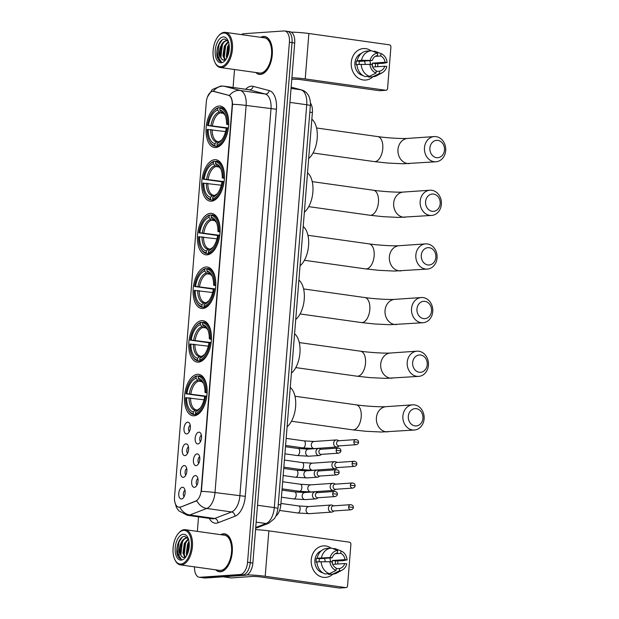 <?xml version="1.0" encoding="UTF-8"?>
<svg xmlns="http://www.w3.org/2000/svg" width="619" height="619" viewBox="0 0 619 619"><rect width="100%" height="100%" fill="white"/><g stroke="black" fill="none" stroke-linecap="round" stroke-linejoin="round"><path stroke-width="0.93" d="M211.396 201.198A20.914 11.08 -82 0 0 224.186 180.833A20.914 11.08 -82 0 0 215.977 159.733A20.914 11.08 -82 0 0 214.731 159.694A20.914 11.08 -82 0 0 201.941 180.059A20.914 11.08 -82 0 0 210.151 201.16A20.914 11.08 -82 0 0 211.396 201.198M198.444 362.154A20.914 11.08 -82 0 0 211.234 341.781A20.914 11.08 -82 0 0 203.024 320.688A20.914 11.08 -82 0 0 201.786 320.642A20.914 11.08 -82 0 0 188.988 341.015A20.914 11.08 -82 0 0 197.198 362.107A20.914 11.08 -82 0 0 198.444 362.154M202.761 308.502A20.914 11.08 -82 0 0 215.551 288.129A20.914 11.08 -82 0 0 207.342 267.037A20.914 11.08 -82 0 0 206.096 266.99A20.914 11.08 -82 0 0 193.306 287.363A20.914 11.08 -82 0 0 201.515 308.455A20.914 11.08 -82 0 0 202.761 308.502M207.079 254.85A20.914 11.08 -82 0 0 219.869 234.477A20.914 11.08 -82 0 0 211.659 213.385A20.914 11.08 -82 0 0 210.414 213.338A20.914 11.08 -82 0 0 197.623 233.711A20.914 11.08 -82 0 0 205.833 254.811A20.914 11.08 -82 0 0 207.079 254.85M215.706 147.554A20.914 11.08 -82 0 0 228.504 127.181A20.914 11.08 -82 0 0 220.294 106.081A20.914 11.08 -82 0 0 219.049 106.042A20.914 11.08 -82 0 0 206.259 126.415A20.914 11.08 -82 0 0 214.468 147.508A20.914 11.08 -82 0 0 215.706 147.554M194.126 415.806A20.914 11.08 -82 0 0 206.916 395.433A20.914 11.08 -82 0 0 198.707 374.333A20.914 11.08 -82 0 0 197.469 374.294A20.914 11.08 -82 0 0 184.679 394.667A20.914 11.08 -82 0 0 192.888 415.759A20.914 11.08 -82 0 0 194.126 415.806M197.066 453.882A5.919 3.134 98 0 1 198.521 454.485A5.919 3.134 98 0 1 199.705 460.188A5.919 3.134 98 0 1 196.997 465.356A5.919 3.134 98 0 1 196.122 465.627A5.919 3.134 98 0 1 193.414 459.971A5.919 3.134 98 0 1 197.066 453.882M198.815 432.186A5.919 3.134 98 0 1 200.27 432.789A5.919 3.134 98 0 1 201.446 438.5A5.919 3.134 98 0 1 198.745 443.661A5.919 3.134 98 0 1 197.871 443.931A5.919 3.134 98 0 1 195.163 438.275A5.919 3.134 98 0 1 198.815 432.186M195.325 475.578A5.919 3.134 98 0 1 196.78 476.181A5.919 3.134 98 0 1 197.956 481.884A5.919 3.134 98 0 1 195.248 487.045A5.919 3.134 98 0 1 194.381 487.323A5.919 3.134 98 0 1 191.673 481.667A5.919 3.134 98 0 1 195.325 475.578M184.16 465.558A5.919 3.134 98 0 1 185.615 466.161A5.919 3.134 98 0 1 186.791 471.871A5.919 3.134 98 0 1 184.091 477.032A5.919 3.134 98 0 1 183.216 477.311A5.919 3.134 98 0 1 180.508 471.655A5.919 3.134 98 0 1 184.16 465.558M185.901 443.862A5.919 3.134 98 0 1 187.364 444.465A5.919 3.134 98 0 1 188.54 450.175A5.919 3.134 98 0 1 185.832 455.336A5.919 3.134 98 0 1 184.957 455.615A5.919 3.134 98 0 1 182.249 449.959A5.919 3.134 98 0 1 185.901 443.862M187.65 422.166A5.919 3.134 98 0 1 189.105 422.769A5.919 3.134 98 0 1 190.281 428.48A5.919 3.134 98 0 1 187.58 433.64A5.919 3.134 98 0 1 186.706 433.919A5.919 3.134 98 0 1 183.998 428.263A5.919 3.134 98 0 1 187.65 422.166M182.412 487.254A5.919 3.134 98 0 1 183.866 487.857A5.919 3.134 98 0 1 185.05 493.567A5.919 3.134 98 0 1 182.342 498.728A5.919 3.134 98 0 1 181.468 498.999A5.919 3.134 98 0 1 178.759 493.351A5.919 3.134 98 0 1 182.412 487.254M180.408 506.938A10.655 5.648 98 0 1 179.402 507.17A10.655 5.648 98 0 1 178.767 507.147A10.655 5.648 98 0 1 174.527 496.987L206.289 102.251A10.655 5.648 98 0 1 213.493 91.303A10.655 5.648 98 0 1 213.841 91.372L228.287 95.179A10.655 5.648 98 0 1 232.179 105.269L201.198 490.341A10.655 5.648 98 0 1 195.627 501.081L180.887 507.007L178.829 507.147M310.405 103.056A11.838 6.275 98 0 1 312.378 112.534L280.817 504.833A11.838 6.275 98 0 1 276.028 515.944M184.988 490.256A3.552 1.88 -82 0 0 183.394 493.335A3.552 1.88 -82 0 0 184.075 496.732M190.219 425.168A3.552 1.88 -82 0 0 188.625 428.247A3.552 1.88 -82 0 0 189.313 431.644M188.478 446.864A3.552 1.88 -82 0 0 186.884 449.943A3.552 1.88 -82 0 0 187.565 453.34M186.729 468.56A3.552 1.88 -82 0 0 185.135 471.639A3.552 1.88 -82 0 0 185.816 475.036M197.894 478.572A3.552 1.88 -82 0 0 196.3 481.652A3.552 1.88 -82 0 0 196.981 485.056M201.384 435.18A3.552 1.88 -82 0 0 199.79 438.26A3.552 1.88 -82 0 0 200.479 441.664M199.643 456.876A3.552 1.88 -82 0 0 198.049 459.956A3.552 1.88 -82 0 0 198.73 463.36M215.768 569.844A19.143 10.144 -82 0 0 219.319 571.739A19.143 10.144 -82 0 0 220.457 571.778A19.143 10.144 -82 0 0 232.164 553.138A19.143 10.144 -82 0 0 224.651 533.833A19.143 10.144 -82 0 0 223.513 533.795A19.143 10.144 -82 0 0 220.712 534.677M255.779 72.5A19.143 10.144 -82 0 0 259.338 74.396A19.143 10.144 -82 0 0 260.467 74.435A19.143 10.144 -82 0 0 272.174 55.795A19.143 10.144 -82 0 0 264.661 36.49A19.143 10.144 -82 0 0 263.524 36.451A19.143 10.144 -82 0 0 260.723 37.333M194.528 566.857A11.838 6.275 -82 0 0 199.287 577.256L201.941 577.628A11.838 6.275 -82 0 0 202.645 577.651L242.911 574.873A11.838 6.275 -82 0 0 250.215 562.686L292.052 42.634A11.838 6.275 -82 0 0 287.348 31.345A11.838 6.275 -82 0 0 286.643 31.321M213.269 91.333L229.417 95.519C231.305 96.866 232.349 99.791 232.535 104.302L201.392 491.401A13.811 1.308 -175.4 0 1 214.994 492.554A15.784 8.364 98 0 1 206.746 508.462A13.811 11.235 -111 0 1 196.811 500.763L180.887 507.007M199.287 577.256A11.838 6.275 -82 0 0 199.991 577.279L240.257 574.502A11.838 6.275 -82 0 0 247.561 562.315L289.406 42.262A11.838 6.275 -82 0 0 284.694 30.973A11.838 6.275 -82 0 0 283.989 30.95L243.724 33.728A11.838 6.275 -82 0 0 241.449 34.625M234.524 69.514L233.077 87.465M198.529 516.865L197.36 531.396M245.557 575.244A11.838 6.275 -82 0 0 252.862 563.058L294.706 43.005A11.838 6.275 -82 0 0 289.994 31.716L287.348 31.345A11.838 6.275 -82 0 1 292.052 42.634L250.215 562.686A11.838 6.275 -82 0 1 242.911 574.873L202.645 577.651A11.838 6.275 -82 0 1 201.941 577.628L204.595 577.999A11.838 6.275 -82 0 0 205.291 578.03L245.557 575.244L240.257 574.502M337.757 563.507A15.784 13.301 -93.9 0 1 337.711 564.025A15.784 13.301 -93.9 0 0 337.757 563.507A15.784 13.301 -93.9 0 0 337.781 560.822A15.784 13.301 -93.9 0 1 337.757 563.507M332.898 574.123A15.784 13.301 -93.9 0 1 318.212 575.368A15.784 13.301 -93.9 0 1 311.241 559.785A15.784 13.301 -93.9 0 1 331.103 548.132A15.784 13.301 -93.9 0 0 323.412 545.896L323.412 545.896A15.784 13.301 -93.9 0 0 311.241 559.785A15.784 13.301 -93.9 0 0 325.586 577.395L325.586 577.395A15.784 13.301 -93.9 0 0 332.898 574.123M246.873 574.912A15.784 1.493 4.6 0 1 265.203 576.281L345.742 587.601A1.973 1.664 86.1 0 0 347.553 585.876L350.896 544.364A1.973 1.664 86.1 0 0 349.395 542.174L268.863 530.854L265.203 576.281M255.554 529.632A15.784 1.493 4.6 0 1 268.863 530.854M346.036 587.609L339.676 588.05A1.973 1.664 -93.9 0 1 339.382 588.042L258.85 576.722L253.419 576.397L231.258 577.929A1.973 1.045 98 0 1 231.142 577.922A1.973 1.045 98 0 1 231.073 577.914L223.134 576.792M332.682 564.373L344.752 563.538A7.892 6.654 -93.9 0 1 339.537 568.497L336.163 568.729M329.447 573.658L336.024 570.439L336.218 568.033A7.892 6.654 -93.9 0 1 331.916 561.735L316.92 561.851A13.022 10.972 -93.9 0 0 325.207 573.952L329.447 573.658A13.022 10.972 -93.9 0 1 321.16 561.557M316.943 562.129L316.147 562.184A11.444 9.649 -93.9 0 1 316.162 560.203A11.444 9.649 -93.9 0 1 316.464 558.268L330.19 557.533L332.225 557.82L319.512 558.694A7.892 6.654 86.1 0 0 319.141 560.628A7.892 6.654 86.1 0 0 319.118 561.696M332.287 563.375A7.892 6.654 86.1 0 0 332.403 562.485A7.892 6.654 86.1 0 0 332.349 560.505L345.062 559.622A7.892 6.654 -93.9 0 0 340.752 553.332L340.953 550.918L334.817 548.581L333.045 548.697M340.953 550.918A10.26 8.651 -93.9 0 1 340.984 550.933A10.26 8.651 -93.9 0 1 347.104 559.909L343.096 560.682L335.397 560.93A11.444 9.649 -93.9 0 1 335.382 562.911A11.444 9.649 -93.9 0 1 335.219 564.195M322.932 572.885A11.444 9.649 -93.9 0 1 314.893 560.296A11.444 9.649 -93.9 0 1 321.408 550.732M317.238 557.936A13.022 10.972 -93.9 0 1 326.994 548.419L331.235 548.125A13.022 10.972 -93.9 0 1 331.498 548.109L337.634 550.453L337.44 552.86A7.892 6.654 -93.9 0 0 332.225 557.82M321.478 557.642A13.022 10.972 -93.9 0 1 331.235 548.125M334.817 548.581A13.022 10.972 -93.9 0 1 335.297 548.751L340.984 550.933M336.024 570.439A10.26 8.651 -93.9 0 1 329.873 561.448M330.19 557.533A10.26 8.651 -93.9 0 1 337.634 550.453M347.104 559.909L345.062 559.622M344.752 563.538L346.787 563.824A10.26 8.651 -93.9 0 1 342.299 569.991L336.968 572.939A13.022 10.972 -93.9 0 1 333.03 574.107L328.79 574.401A13.022 10.972 -93.9 0 1 328.519 574.417L332.759 574.123L339.344 570.904L339.537 568.497M328.581 573.72L328.519 574.417M342.299 569.991A10.26 8.651 -93.9 0 1 339.344 570.904M329.672 557.998A7.892 6.654 -93.9 0 1 330.515 561.541M335.235 553.711L340.752 553.332M324.464 558.353A9.865 8.318 -93.9 0 1 325.161 561.51M335.397 560.93L332.349 560.505M319.512 558.694L316.464 558.268M183.572 530.359A16.968 8.991 -82 0 0 178.496 533.292A16.968 8.991 -82 0 0 174.806 559.537A16.968 8.991 -82 0 0 180.856 564.033A16.968 8.991 -82 0 0 191.325 546.569A16.968 8.991 -82 0 0 183.572 530.359M174.806 559.537L175.123 560.203A17.758 9.409 -82 0 0 180.408 564.876A17.758 9.409 -82 0 0 181.46 564.915A17.758 9.409 -82 0 0 192.316 547.614A17.758 9.409 -82 0 0 185.352 529.702A17.758 9.409 -82 0 0 184.292 529.671A17.758 9.409 -82 0 0 178.984 532.742L178.496 533.292M180.408 564.876L219.513 570.37A17.758 9.409 -82 0 0 220.565 570.409A17.758 9.409 -82 0 0 231.429 553.115A17.758 9.409 -82 0 0 224.457 535.203L185.352 529.702M216.054 569.89A18.941 10.036 -82 0 0 219.35 571.546A18.941 10.036 -82 0 0 220.472 571.585A18.941 10.036 -82 0 0 232.055 553.138A18.941 10.036 -82 0 0 224.62 534.027A18.941 10.036 -82 0 0 223.498 533.988A18.941 10.036 -82 0 0 220.998 534.715M188.315 538.708L184.717 536.394C179.471 535.984 175.022 548.388 177.467 555.173C178.38 557.549 179.68 558.887 181.352 559.197C178.899 557.642 178.311 553.889 179.587 547.939C180.655 542.012 182.961 538.662 186.497 537.896L187.89 538.12M179.587 547.939A9.865 5.231 -82 0 0 183.51 557.34A9.865 5.231 -82 0 0 184.091 557.363C177.761 558.508 179.99 537.81 187.325 538.012L187.549 538.012M186.729 555.46L186.249 553.672L187.588 543.962L189.027 541.486M187.224 554.477L188.424 544.078L189.174 542.615M184.926 557.224L182.938 553.208L184.276 543.497L188.323 538.754M185.398 557.023L183.766 553.324L185.104 543.614L188.493 539.242M181.174 560.118A13.022 6.902 -82 0 0 185.035 557.905A13.022 6.902 -82 0 0 187.882 537.687A13.022 6.902 -82 0 0 183.255 534.274A13.022 6.902 -82 0 0 175.223 547.676A13.022 6.902 -82 0 0 181.174 560.118M184.091 557.363L186.01 556.643M181.352 559.197L177.506 553.726L179.023 541.896L182.118 537.307M180.895 554.539L182.334 542.36L183.023 540.952M184.207 555.003L185.646 542.824L186.334 541.416M187.317 554.284L189.19 542.786M422.916 418.312A8.681 7.32 86.1 0 0 416.316 408.672A8.681 7.32 86.1 0 0 408.331 416.262A8.681 7.32 86.1 0 0 414.931 425.903A8.681 7.32 86.1 0 0 422.916 418.312M402.899 415.945A12.628 10.639 -93.9 0 1 412.633 404.834A12.628 10.639 -93.9 0 1 424.108 418.924A12.628 10.639 -93.9 0 1 414.374 430.027A12.628 10.639 -93.9 0 1 402.899 415.945M207.11 393.026L205.005 392.461A16.968 8.991 -82 0 0 203.202 382.712A16.968 8.991 -82 0 0 198.204 378.248L198.351 376.437L199.07 375.741A19.576 10.376 -82 0 1 199.186 375.756A19.576 10.376 -82 0 1 207.071 392.461L207.133 392.469M204.688 396.415L185.924 393.785A18.787 9.958 -82 0 1 191.681 379.656L192.169 379.107A19.576 10.376 -82 0 1 196.958 375.888L198.668 376.128M206.8 396.384L205.67 396.315A18.787 9.958 -82 0 1 195.364 413.515L195.968 414.39A19.576 10.376 -82 0 0 206.761 396.377M195.968 414.39L197.569 414.614M196.958 375.888L196.231 376.584A18.787 9.958 -82 0 0 191.681 379.656M207.071 392.461L205.988 392.4A18.787 9.958 -82 0 0 198.351 376.437M196.231 376.584L196.084 378.395A16.968 8.991 -82 0 0 186.899 393.715L185.924 393.785M205.988 392.4L205.005 392.461M195.364 413.515L195.511 411.697A16.968 8.991 -82 0 0 199.519 408.95A16.968 8.991 -82 0 0 204.688 396.377L205.67 396.315M186.899 393.715L206.816 396.245M201.98 381.621L198.567 381.142L196.084 378.395M198.204 378.248L199.558 380.252L201.585 381.35L203.566 383.532M198.374 409.708L195.511 411.697M287.092 426.801A21.704 11.506 -82 0 0 295.611 406.637A21.704 11.506 -82 0 0 290.257 387.424M193.732 414.521L196.943 414.978L193.848 414.537L193.244 413.654A18.787 9.958 -82 0 1 187.596 408.702L187.913 409.368A19.576 10.376 -82 0 0 193.732 414.521A19.576 10.376 -82 0 0 193.848 414.537M204.007 399.812L185.607 397.7A18.787 9.958 -82 0 0 187.596 408.702M186.59 397.63A16.968 8.991 -82 0 0 193.391 411.844L193.244 413.654M193.391 411.844L195.039 410.265L197.299 410.002M427.226 364.661A8.681 7.32 86.1 0 0 420.634 355.02A8.681 7.32 86.1 0 0 412.649 362.61A8.681 7.32 86.1 0 0 419.249 372.251A8.681 7.32 86.1 0 0 427.226 364.661M407.217 362.293A12.628 10.639 -93.9 0 1 416.951 351.182A12.628 10.639 -93.9 0 1 428.425 365.272A12.628 10.639 -93.9 0 1 418.692 376.383A12.628 10.639 -93.9 0 1 407.217 362.293M211.427 339.374L209.323 338.817A16.968 8.991 -82 0 0 207.52 329.06A16.968 8.991 -82 0 0 202.521 324.596L202.661 322.785L203.388 322.089A19.576 10.376 -82 0 1 203.504 322.104A19.576 10.376 -82 0 1 211.388 338.81L211.45 338.817M208.998 342.764L190.242 340.133A18.787 9.958 -82 0 1 195.991 326.012L196.486 325.455A19.576 10.376 -82 0 1 201.268 322.236L202.986 322.476M211.118 342.733L209.988 342.663A18.787 9.958 -82 0 1 199.682 359.863L200.277 360.745A19.576 10.376 -82 0 0 211.079 342.725M200.277 360.745L201.887 360.97M201.268 322.236L200.548 322.932A18.787 9.958 -82 0 0 195.991 326.012M211.388 338.81L210.305 338.748A18.787 9.958 -82 0 0 202.661 322.785M200.548 322.932L200.401 324.743A16.968 8.991 -82 0 0 191.217 340.063L190.242 340.133M210.305 338.748L209.323 338.817M199.682 359.863L199.829 358.045A16.968 8.991 -82 0 0 203.837 355.298A16.968 8.991 -82 0 0 209.005 342.733L209.988 342.663M191.217 340.063L211.133 342.593M206.297 327.969L202.885 327.49L200.401 324.743M202.521 324.596L203.875 326.6L205.903 327.699L207.883 329.881M202.692 356.057L199.829 358.045M291.41 373.156A21.704 11.506 -82 0 0 299.929 352.985A21.704 11.506 -82 0 0 294.574 333.773M198.049 360.877L201.252 361.326L198.157 360.885L197.562 360.01A18.787 9.958 -82 0 1 191.913 355.051L192.23 355.724A19.576 10.376 -82 0 0 198.049 360.877A19.576 10.376 -82 0 0 198.157 360.885M208.317 346.16L189.925 344.048A18.787 9.958 -82 0 0 191.913 355.051M190.907 343.978A16.968 8.991 -82 0 0 197.709 358.192L197.562 360.01M197.709 358.192L199.357 356.614L201.616 356.351M431.544 311.009A8.681 7.32 86.1 0 0 424.951 301.368A8.681 7.32 86.1 0 0 416.966 308.958A8.681 7.32 86.1 0 0 423.558 318.599A8.681 7.32 86.1 0 0 431.544 311.009M411.534 308.641A12.628 10.639 -93.9 0 1 421.268 297.53A12.628 10.639 -93.9 0 1 432.743 311.62A12.628 10.639 -93.9 0 1 423.009 322.731A12.628 10.639 -93.9 0 1 411.534 308.641M215.745 285.73L213.64 285.166A16.968 8.991 -82 0 0 211.837 275.409A16.968 8.991 -82 0 0 206.831 270.952L206.978 269.133L207.705 268.445A19.576 10.376 -82 0 1 207.814 268.453A19.576 10.376 -82 0 1 215.706 285.158L215.768 285.166M213.315 289.112L194.552 286.481A18.787 9.958 -82 0 1 200.308 272.36L200.804 271.803A19.576 10.376 -82 0 1 205.585 268.592L207.303 268.832M215.435 289.081L214.306 289.011A18.787 9.958 -82 0 1 203.999 306.212L204.595 307.094A19.576 10.376 -82 0 0 215.389 289.073M204.595 307.094L206.197 307.318M205.585 268.592L204.858 269.28A18.787 9.958 -82 0 0 200.308 272.36M215.706 285.158L214.615 285.096A18.787 9.958 -82 0 0 206.978 269.133M204.858 269.28L204.719 271.099A16.968 8.991 -82 0 0 195.534 286.411L194.552 286.481M214.615 285.096L213.64 285.166M203.999 306.212L204.146 304.401A16.968 8.991 -82 0 0 208.146 301.646A16.968 8.991 -82 0 0 213.323 289.081L214.306 289.011M195.534 286.411L215.451 288.941M210.615 274.318L207.203 273.838L204.719 271.099M206.831 270.952L208.193 272.948L210.212 274.047L212.201 276.229A15.181 8.047 -82 0 0 208.193 272.948M207.009 302.405L204.146 304.401M295.727 319.505A21.704 11.506 -82 0 0 304.238 299.333A21.704 11.506 -82 0 0 298.892 280.121M202.367 307.225L205.57 307.674L202.475 307.241L201.879 306.359A18.787 9.958 -82 0 1 196.231 301.407L196.548 302.072A19.576 10.376 -82 0 0 202.367 307.225A19.576 10.376 -82 0 0 202.475 307.241M212.634 292.508L194.242 290.396A18.787 9.958 -82 0 0 196.231 301.407M195.217 290.326A16.968 8.991 -82 0 0 202.026 304.548L201.879 306.359M202.026 304.548L203.674 302.97L205.934 302.699M435.861 257.357A8.681 7.32 86.1 0 0 429.269 247.716A8.681 7.32 86.1 0 0 421.284 255.307A8.681 7.32 86.1 0 0 427.876 264.947A8.681 7.32 86.1 0 0 435.861 257.357M415.844 254.989A12.628 10.639 -93.9 0 1 425.586 243.886A12.628 10.639 -93.9 0 1 437.06 257.976A12.628 10.639 -93.9 0 1 427.319 269.079A12.628 10.639 -93.9 0 1 415.844 254.989M220.054 232.079L217.958 231.514A16.968 8.991 -82 0 0 216.155 221.757A16.968 8.991 -82 0 0 211.149 217.3L211.296 215.489L212.023 214.793A19.576 10.376 -82 0 1 212.131 214.808A19.576 10.376 -82 0 1 220.024 231.506L220.078 231.514M217.633 235.468L198.869 232.829A18.787 9.958 -82 0 1 204.626 218.708L205.121 218.151A19.576 10.376 -82 0 1 209.903 214.94L211.621 215.18M219.753 235.429L218.623 235.359A18.787 9.958 -82 0 1 208.317 252.56L208.913 253.442A19.576 10.376 -82 0 0 219.706 235.429M208.913 253.442L210.514 253.666M209.903 214.94L209.176 215.629A18.787 9.958 -82 0 0 204.626 218.708M220.024 231.506L218.933 231.444A18.787 9.958 -82 0 0 211.296 215.489M209.176 215.629L209.029 217.447A16.968 8.991 -82 0 0 199.852 232.759L198.869 232.829M218.933 231.444L217.958 231.514M208.317 252.56L208.464 250.749A16.968 8.991 -82 0 0 212.464 247.995A16.968 8.991 -82 0 0 217.64 235.429L218.623 235.359M199.852 232.759L219.768 235.297M214.932 220.666L211.52 220.186L209.029 217.447M211.149 217.3L212.51 219.296L214.53 220.403L216.518 222.585M211.327 248.753L208.464 250.749M300.045 265.853A21.704 11.506 -82 0 0 308.556 245.681A21.704 11.506 -82 0 0 303.209 226.469M206.684 253.573L209.887 254.022L206.792 253.589L206.197 252.707A18.787 9.958 -82 0 1 200.548 247.755L200.866 248.42A19.576 10.376 -82 0 0 206.684 253.573A19.576 10.376 -82 0 0 206.792 253.589M216.952 238.857L198.56 236.744A18.787 9.958 -82 0 0 200.548 247.755M199.535 236.682A16.968 8.991 -82 0 0 206.344 250.896L206.197 252.707M206.344 250.896L207.984 249.318L210.251 249.047M440.179 203.713A8.681 7.32 86.1 0 0 433.579 194.072A8.681 7.32 86.1 0 0 425.593 201.662A8.681 7.32 86.1 0 0 432.194 211.303A8.681 7.32 86.1 0 0 440.179 203.713M420.162 201.337A12.628 10.639 -93.9 0 1 429.896 190.234A12.628 10.639 -93.9 0 1 441.378 204.324A12.628 10.639 -93.9 0 1 431.636 215.427A12.628 10.639 -93.9 0 1 420.162 201.337M224.372 178.427L222.267 177.862A16.968 8.991 -82 0 0 220.472 168.105A16.968 8.991 -82 0 0 215.466 163.648L215.613 161.838L216.341 161.141A19.576 10.376 -82 0 1 216.449 161.157A19.576 10.376 -82 0 1 224.341 177.862L224.395 177.87M221.95 181.816L203.187 179.177A18.787 9.958 -82 0 1 208.943 165.056L209.431 164.507A19.576 10.376 -82 0 1 214.22 161.288L215.938 161.528M224.07 181.785L222.941 181.715A18.787 9.958 -82 0 1 212.634 198.908L213.23 199.79A19.576 10.376 -82 0 0 224.024 181.777M213.23 199.79L214.832 200.014M214.22 161.288L213.493 161.985A18.787 9.958 -82 0 0 208.943 165.056M224.341 177.862L223.25 177.792A18.787 9.958 -82 0 0 215.613 161.838M213.493 161.985L213.346 163.795A16.968 8.991 -82 0 0 204.169 179.115L203.187 179.177M223.25 177.792L222.267 177.862M212.634 198.908L212.774 197.097A16.968 8.991 -82 0 0 216.782 194.351A16.968 8.991 -82 0 0 221.958 181.777L222.941 181.715M204.169 179.115L224.086 181.646M219.25 167.022L215.83 166.542L213.346 163.795M215.466 163.648L216.828 165.652L218.847 166.751L220.828 168.933M215.644 195.109L212.774 197.097M304.362 212.201A21.704 11.506 -82 0 0 312.874 192.037A21.704 11.506 -82 0 0 307.527 172.825M211.002 199.922L214.205 200.37L211.11 199.937L210.514 199.055A18.787 9.958 -82 0 1 204.858 194.103L205.183 194.768A19.576 10.376 -82 0 0 211.002 199.922A19.576 10.376 -82 0 0 211.11 199.937M221.269 185.213L202.87 183.1A18.787 9.958 -82 0 0 204.858 194.103M203.852 183.031A16.968 8.991 -82 0 0 210.661 197.244L210.514 199.055M210.661 197.244L212.302 195.666L214.569 195.395M444.496 150.061A8.681 7.32 86.1 0 0 437.896 140.42A8.681 7.32 86.1 0 0 429.911 148.011A8.681 7.32 86.1 0 0 436.511 157.652A8.681 7.32 86.1 0 0 444.496 150.061M424.479 147.693A12.628 10.639 -93.9 0 1 434.213 136.582A12.628 10.639 -93.9 0 1 445.688 150.672A12.628 10.639 -93.9 0 1 435.954 161.776A12.628 10.639 -93.9 0 1 424.479 147.693M228.69 124.775L226.585 124.21A16.968 8.991 -82 0 0 224.79 114.461A16.968 8.991 -82 0 0 219.784 109.996L219.931 108.186L220.658 107.489A19.576 10.376 -82 0 1 220.766 107.505A19.576 10.376 -82 0 1 228.659 124.21L228.713 124.218M226.268 128.164L207.504 125.533A18.787 9.958 -82 0 1 213.261 111.405L213.748 110.855A19.576 10.376 -82 0 1 218.538 107.636L220.248 107.876M228.38 128.133L227.25 128.063A18.787 9.958 -82 0 1 216.944 145.264L217.548 146.138A19.576 10.376 -82 0 0 228.341 128.125M217.548 146.138L219.149 146.363M218.538 107.636L217.811 108.333A18.787 9.958 -82 0 0 213.261 111.405M228.659 124.21L227.568 124.148A18.787 9.958 -82 0 0 219.931 108.186M217.811 108.333L217.664 110.143A16.968 8.991 -82 0 0 208.487 125.464L207.504 125.533M227.568 124.148L226.585 124.21M216.944 145.264L217.091 143.446A16.968 8.991 -82 0 0 221.099 140.699A16.968 8.991 -82 0 0 226.275 128.125L227.25 128.063M208.487 125.464L228.403 127.994M223.56 113.37L220.147 112.89L217.664 110.143M219.784 109.996L221.145 112L223.165 113.099L225.146 115.281M219.962 141.457L217.091 143.446M308.672 158.549A21.704 11.506 -82 0 0 317.191 138.385A21.704 11.506 -82 0 0 311.844 119.173M215.319 146.27L218.522 146.726L215.427 146.285L214.832 145.403A18.787 9.958 -82 0 1 209.176 140.451L209.493 141.117A19.576 10.376 -82 0 0 215.319 146.27A19.576 10.376 -82 0 0 215.427 146.285M225.587 131.561L207.187 129.448A18.787 9.958 -82 0 0 209.176 140.451M208.17 129.379A16.968 8.991 -82 0 0 214.971 143.593L214.832 145.403M214.971 143.593L216.619 142.014L218.878 141.751M333.788 505.831L332.349 505.228A3.552 2.994 86.1 0 0 331.691 505.042A3.552 2.994 86.1 0 0 331.157 505.027A3.552 2.994 86.1 0 0 328.426 508.145A3.552 2.994 86.1 0 0 331.119 512.091A3.552 2.994 86.1 0 0 331.652 512.114A3.552 2.994 86.1 0 0 332.798 511.751L334.144 510.954M348.621 506.93A2.569 2.159 86.1 0 1 350.602 504.671L333.347 505.862A2.569 2.159 86.1 0 0 331.366 508.122A2.569 2.159 86.1 0 0 333.316 510.969A2.569 2.159 86.1 0 0 333.703 510.985L350.95 509.793C352.582 509.313 353.372 508.524 353.333 507.433L348.621 506.93A2.569 2.159 86.1 0 0 350.95 509.793M335.529 484.135L334.098 483.532A3.552 2.994 86.1 0 0 333.432 483.346A3.552 2.994 86.1 0 0 332.906 483.331A3.552 2.994 86.1 0 0 330.167 486.457A3.552 2.994 86.1 0 0 332.867 490.395A3.552 2.994 86.1 0 0 333.393 490.418A3.552 2.994 86.1 0 0 334.546 490.055L335.885 489.258M350.369 485.234A2.569 2.159 86.1 0 1 352.343 482.975L335.096 484.166A2.569 2.159 86.1 0 0 333.115 486.426A2.569 2.159 86.1 0 0 335.065 489.273A2.569 2.159 86.1 0 0 335.444 489.289L352.698 488.097C354.323 487.617 355.12 486.828 355.074 485.745L350.369 485.234A2.569 2.159 86.1 0 0 352.698 488.097M337.278 462.439L335.838 461.836A3.552 2.994 86.1 0 0 335.181 461.65A3.552 2.994 86.1 0 0 334.655 461.635A3.552 2.994 86.1 0 0 331.916 464.761A3.552 2.994 86.1 0 0 334.616 468.699A3.552 2.994 86.1 0 0 335.142 468.722A3.552 2.994 86.1 0 0 336.287 468.359L337.634 467.562M352.11 463.538A2.569 2.159 86.1 0 1 354.091 461.279L336.837 462.47A2.569 2.159 86.1 0 0 334.864 464.73A2.569 2.159 86.1 0 0 336.813 467.577A2.569 2.159 86.1 0 0 337.193 467.593L354.439 466.401C356.072 465.921 356.861 465.132 356.823 464.049L352.11 463.538A2.569 2.159 86.1 0 0 354.439 466.401M339.026 440.743L337.587 440.14A3.552 2.994 86.1 0 0 336.922 439.962A3.552 2.994 86.1 0 0 336.396 439.939A3.552 2.994 86.1 0 0 333.656 443.065A3.552 2.994 86.1 0 0 336.357 447.011A3.552 2.994 86.1 0 0 336.883 447.026A3.552 2.994 86.1 0 0 338.036 446.663L339.374 445.866M353.859 441.842A2.569 2.159 86.1 0 1 355.832 439.583L338.585 440.774A2.569 2.159 86.1 0 0 336.604 443.034A2.569 2.159 86.1 0 0 338.554 445.881A2.569 2.159 86.1 0 0 338.941 445.897L356.188 444.705C357.821 444.225 358.61 443.444 358.571 442.353L353.859 441.842A2.569 2.159 86.1 0 0 356.188 444.705M317.826 492.616L316.386 492.012A3.552 2.994 86.1 0 0 315.729 491.826A3.552 2.994 86.1 0 0 315.195 491.811A3.552 2.994 86.1 0 0 312.456 494.937A3.552 2.994 86.1 0 0 315.156 498.875A3.552 2.994 86.1 0 0 315.69 498.899A3.552 2.994 86.1 0 0 316.835 498.535L318.174 497.738M332.658 493.714A2.569 2.159 86.1 0 1 334.631 491.455L317.385 492.647A2.569 2.159 86.1 0 0 315.404 494.906A2.569 2.159 86.1 0 0 317.354 497.753A2.569 2.159 86.1 0 0 317.74 497.769L334.987 496.577C336.62 496.098 337.409 495.308 337.37 494.225L332.658 493.714A2.569 2.159 86.1 0 0 334.987 496.577M319.566 470.92L318.127 470.316A3.552 2.994 86.1 0 0 317.47 470.131A3.552 2.994 86.1 0 0 316.943 470.115A3.552 2.994 86.1 0 0 314.204 473.241A3.552 2.994 86.1 0 0 316.905 477.179A3.552 2.994 86.1 0 0 317.431 477.203A3.552 2.994 86.1 0 0 318.584 476.839L319.922 476.042M334.399 472.018A2.569 2.159 86.1 0 1 336.38 469.759L319.133 470.951A2.569 2.159 86.1 0 0 317.152 473.21A2.569 2.159 86.1 0 0 319.102 476.057A2.569 2.159 86.1 0 0 319.481 476.073L336.736 474.881C338.361 474.402 339.158 473.62 339.111 472.529L334.399 472.018A2.569 2.159 86.1 0 0 336.736 474.881M321.315 449.232L319.876 448.62A3.552 2.994 86.1 0 0 319.218 448.442A3.552 2.994 86.1 0 0 318.684 448.419A3.552 2.994 86.1 0 0 315.953 451.545A3.552 2.994 86.1 0 0 318.646 455.491A3.552 2.994 86.1 0 0 319.18 455.507A3.552 2.994 86.1 0 0 320.325 455.143L321.671 454.346M336.148 450.323A2.569 2.159 86.1 0 1 338.129 448.071L320.874 449.255A2.569 2.159 86.1 0 0 318.901 451.514A2.569 2.159 86.1 0 0 320.851 454.361A2.569 2.159 86.1 0 0 321.23 454.377L338.477 453.185C340.11 452.706 340.899 451.924 340.86 450.833L336.148 450.323A2.569 2.159 86.1 0 0 338.477 453.185M377.776 66.163A15.784 13.301 -93.9 0 1 377.722 66.682A15.784 13.301 -93.9 0 0 377.776 66.163A15.784 13.301 -93.9 0 0 377.791 63.478A15.784 13.301 -93.9 0 1 377.776 66.163M372.917 76.779A15.784 13.301 -93.9 0 1 358.231 78.033A15.784 13.301 -93.9 0 1 351.259 62.442A15.784 13.301 -93.9 0 1 371.121 50.797A15.784 13.301 -93.9 0 0 363.43 48.553A15.784 13.301 -93.9 0 0 351.259 62.442A15.784 13.301 -93.9 0 0 365.605 80.052L365.605 80.052A15.784 13.301 -93.9 0 0 372.917 76.779M291.913 77.715A15.784 1.493 4.6 0 1 305.221 78.938L385.753 90.258A1.973 1.664 86.1 0 0 387.571 88.532L390.906 47.021A1.973 1.664 86.1 0 0 389.413 44.831L308.873 33.511L305.221 78.938M291.24 32.149A15.784 1.493 4.6 0 1 308.873 33.511M386.047 90.266L379.695 90.707A1.973 1.664 -93.9 0 1 379.401 90.699L298.861 79.379L291.797 79.17M372.692 67.03L384.763 66.194A7.892 6.654 -93.9 0 1 379.548 71.154L376.182 71.386M369.458 76.315L376.043 73.096L376.236 70.69A7.892 6.654 -93.9 0 1 371.926 64.391L356.939 64.508A13.022 10.972 -93.9 0 0 365.225 76.609L369.458 76.315A13.022 10.972 -93.9 0 1 361.179 64.214M356.954 64.786L356.165 64.84A11.444 9.649 -93.9 0 1 356.18 62.867A11.444 9.649 -93.9 0 1 356.482 60.925L361.496 60.298L372.243 60.476L359.531 61.358A7.892 6.654 86.1 0 0 359.159 63.285A7.892 6.654 86.1 0 0 359.136 64.353M372.298 66.032A7.892 6.654 86.1 0 0 372.414 65.15A7.892 6.654 86.1 0 0 372.359 63.161L385.08 62.279A7.892 6.654 -93.9 0 0 380.77 55.989L380.964 53.582L374.828 51.238L373.064 51.354M380.964 53.582A10.26 8.651 -93.9 0 1 380.995 53.59A10.26 8.651 -93.9 0 1 387.115 62.565L383.115 63.339L375.416 63.587A11.444 9.649 -93.9 0 1 375.4 65.568A11.444 9.649 -93.9 0 1 375.23 66.852M362.951 75.541A11.444 9.649 -93.9 0 1 354.904 62.952A11.444 9.649 -93.9 0 1 361.419 53.389M357.256 60.592A13.022 10.972 -93.9 0 1 367.013 51.075L371.245 50.781A13.022 10.972 -93.9 0 1 371.516 50.766L377.652 53.11L377.458 55.524A7.892 6.654 -93.9 0 0 372.243 60.476M361.496 60.298A13.022 10.972 -93.9 0 1 371.245 50.781M374.828 51.238A13.022 10.972 -93.9 0 1 375.307 51.408L380.995 53.59M376.043 73.096A10.26 8.651 -93.9 0 1 369.891 64.105M370.208 60.19A10.26 8.651 -93.9 0 1 377.652 53.11M387.115 62.565L385.08 62.279M384.763 66.194L386.805 66.481A10.26 8.651 -93.9 0 1 382.31 72.647L376.979 75.595A13.022 10.972 -93.9 0 1 373.04 76.771L368.808 77.058A13.022 10.972 -93.9 0 1 368.537 77.073L372.777 76.779L379.354 73.56L379.548 71.154M368.591 76.377L368.537 77.073M382.31 72.647A10.26 8.651 -93.9 0 1 379.354 73.56M369.69 60.654A7.892 6.654 -93.9 0 1 370.533 64.198M375.246 56.368L380.77 55.989M364.483 61.01A9.865 8.318 -93.9 0 1 365.179 64.167M375.416 63.587L372.359 63.161M359.531 61.358L356.482 60.925M223.583 33.016A16.968 8.991 -82 0 0 218.507 35.956A16.968 8.991 -82 0 0 214.824 62.194A16.968 8.991 -82 0 0 220.875 66.697A16.968 8.991 -82 0 0 231.344 49.226A16.968 8.991 -82 0 0 223.583 33.016M214.824 62.194L215.141 62.859A17.758 9.409 -82 0 0 220.418 67.533A17.758 9.409 -82 0 0 221.47 67.572A17.758 9.409 -82 0 0 232.334 50.271A17.758 9.409 -82 0 0 225.362 32.358A17.758 9.409 -82 0 0 224.31 32.327A17.758 9.409 -82 0 0 219.002 35.399L218.507 35.956M220.418 67.533L259.523 73.034A17.758 9.409 -82 0 0 260.584 73.065A17.758 9.409 -82 0 0 271.439 55.772A17.758 9.409 -82 0 0 264.468 37.86L225.362 32.358M256.065 72.547A18.941 10.036 -82 0 0 259.361 74.203A18.941 10.036 -82 0 0 260.483 74.241A18.941 10.036 -82 0 0 272.074 55.795A18.941 10.036 -82 0 0 264.638 36.683A18.941 10.036 -82 0 0 263.508 36.645A18.941 10.036 -82 0 0 261.009 37.372M228.326 41.372L224.728 39.051C219.482 38.641 215.033 51.044 217.486 57.83C218.399 60.205 219.691 61.552 221.37 61.854C218.917 60.298 218.329 56.546 219.598 50.596C220.666 44.669 222.972 41.318 226.515 40.552L227.908 40.777M219.598 50.596A9.865 5.231 -82 0 0 223.521 59.997A9.865 5.231 -82 0 0 224.109 60.02C217.78 61.165 220 40.467 227.343 40.676L227.568 40.668M226.747 58.116L226.268 56.337L227.606 46.618L229.038 44.142M227.243 57.134L228.434 46.735L229.192 45.272M224.937 59.881L222.956 55.865L224.295 46.154L228.341 41.411M225.409 59.679L223.784 55.989L225.123 46.27L228.504 41.899M221.192 62.774A13.022 6.902 -82 0 0 225.053 60.561A13.022 6.902 -82 0 0 227.893 40.343A13.022 6.902 -82 0 0 223.266 36.931A13.022 6.902 -82 0 0 215.234 50.34A13.022 6.902 -82 0 0 221.192 62.774M224.109 60.02L226.028 59.3M221.37 61.854L217.524 56.383L219.033 44.553L222.136 39.964M220.906 57.196L222.353 45.017L223.041 43.609M224.225 57.66L225.664 45.489L226.353 44.073M227.328 56.94L229.208 45.442M195.627 501.081L196.107 501.15M228.287 95.179L228.767 95.249M213.841 91.372L214.321 91.442M278.264 504.47L280.817 504.833M309.833 112.178L312.378 112.534M245.72 89.244A19.731 10.453 98 0 1 251.306 86.173A19.731 10.453 98 0 1 253.125 86.343L269.219 90.583A19.731 10.453 98 0 1 276.422 109.261L245.279 496.361A19.731 10.453 98 0 1 234.972 516.254L218.012 522.776A19.731 10.453 98 0 1 209.307 518.382M234.972 516.254A3.946 3.211 69 0 0 231.599 511.952L206.746 508.462L189.778 514.985A15.784 8.364 98 0 1 188.292 515.325A15.784 8.364 98 0 1 187.356 515.294L212.209 518.792A15.784 8.364 -82 0 0 213.145 518.823A15.784 8.364 -82 0 0 214.638 518.482L231.599 511.952A15.784 8.364 -82 0 0 239.847 496.043L270.99 108.944A15.784 8.364 -82 0 0 265.226 94.003L249.132 89.755A15.784 8.364 -82 0 0 248.614 89.654L223.761 86.157A15.784 8.364 98 0 1 224.271 86.265L240.373 90.506A15.784 8.364 98 0 1 246.138 105.447L214.994 492.554L245.279 496.361M179.812 507.224A13.811 11.235 -111 0 0 189.778 514.985L214.638 518.482A3.946 3.211 69 0 1 218.012 522.776M232.535 104.302A13.811 1.308 4.6 0 1 246.138 105.447L276.422 109.261M229.417 95.519A13.811 11.691 -75.2 0 1 240.373 90.506L265.226 94.003A3.946 3.343 104.8 0 0 269.219 90.583M213.307 91.279A13.811 11.691 -75.2 0 1 224.271 86.265L249.132 89.755A3.946 3.343 104.8 0 0 253.125 86.343M199.991 577.279L205.291 578.03M247.561 562.315L252.862 563.058M289.406 42.262L294.706 43.005M255.724 527.504L266.062 523.527L256.158 522.134M277.939 508.539A7.892 0.743 -175.4 0 0 274.31 507.619L306.722 104.75A15.784 8.364 -82 0 0 300.958 89.809A7.892 6.677 -75.2 0 1 301.615 89.941C304.355 90.722 306.49 92.347 308.045 94.8C310.065 97.493 310.839 104.348 310.351 105.679L277.939 508.539L276.654 514.428L274.627 518.413L268.785 523.233A7.892 6.422 -111 0 1 266.062 523.527A15.784 8.364 -82 0 0 274.31 507.619L257.512 505.259M291.147 87.225L300.958 89.809L291.054 88.416M310.351 105.679A7.892 0.743 -175.4 0 0 306.722 104.75L289.924 102.39M223.173 576.792L231.258 577.929M339.382 588.042L345.742 587.601M294.977 396.237L356.173 404.841A12.628 6.693 98 0 1 361.194 416.873A12.628 6.693 98 0 1 353.403 429.872A12.628 6.693 98 0 1 352.652 429.849L365.844 431.281L381.389 432.023L414.374 430.027M356.173 404.841C365.667 406.25 381.234 407.101 386.14 406.66A12.628 10.639 86.1 0 0 376.406 417.771A12.628 10.639 86.1 0 0 387.881 431.861M197.438 380.399A15.181 8.047 -82 0 0 189.375 393.862M203.558 383.517A15.181 8.047 -82 0 0 199.558 380.252M197.159 410.118A15.181 8.047 -82 0 0 200.076 408.269L197.763 409.755M198.567 381.142A14.601 7.738 -82 0 0 190.861 394.001M189.058 397.777A15.181 8.047 -82 0 0 195.039 410.265M190.544 397.916A14.601 7.738 -82 0 0 196.254 409.855M299.294 342.586L360.49 351.19A12.628 6.693 98 0 1 365.512 363.229A12.628 6.693 98 0 1 357.72 376.228A12.628 6.693 98 0 1 356.97 376.197L370.162 377.629L385.707 378.371L418.692 376.383M360.49 351.19C369.984 352.598 385.544 353.449 390.457 353.016A12.628 10.639 86.1 0 0 380.724 364.119A12.628 10.639 86.1 0 0 392.198 378.209M201.755 326.747A15.181 8.047 -82 0 0 193.693 340.21M207.876 329.865A15.181 8.047 -82 0 0 203.875 326.6M201.477 356.467A15.181 8.047 -82 0 0 204.394 354.625M202.885 327.49A14.601 7.738 -82 0 0 195.178 340.349M193.376 344.125A15.181 8.047 -82 0 0 199.357 356.614M194.861 344.265A14.601 7.738 -82 0 0 200.571 356.204M303.604 288.934L364.8 297.538A12.628 6.693 98 0 1 369.829 309.577A12.628 6.693 98 0 1 362.038 322.576A12.628 6.693 98 0 1 361.287 322.545L374.48 323.977L390.024 324.72L423.009 322.731M364.8 297.538C374.302 298.946 389.862 299.797 394.775 299.364A12.628 10.639 86.1 0 0 385.041 310.467A12.628 10.639 86.1 0 0 396.516 324.557M206.073 273.095A15.181 8.047 -82 0 0 198.01 286.558M205.794 302.823A15.181 8.047 -82 0 0 208.711 300.973M207.203 273.838A14.601 7.738 -82 0 0 199.496 286.698M197.693 290.473A15.181 8.047 -82 0 0 203.674 302.97M199.179 290.621A14.601 7.738 -82 0 0 204.889 302.552M307.922 235.282L369.117 243.886A12.628 6.693 98 0 1 374.147 255.926A12.628 6.693 98 0 1 366.355 268.925A12.628 6.693 98 0 1 365.605 268.901L378.797 270.325L394.342 271.068L427.319 269.079M369.117 243.886C378.619 245.302 394.179 246.145 399.093 245.712A12.628 10.639 86.1 0 0 389.359 256.823A12.628 10.639 86.1 0 0 400.833 270.905M210.39 219.443A15.181 8.047 -82 0 0 202.328 232.906M216.511 222.561A15.181 8.047 -82 0 0 212.51 219.296M210.104 249.171A15.181 8.047 -82 0 0 213.029 247.321M211.52 220.186A14.601 7.738 -82 0 0 203.806 233.054M202.011 236.822A15.181 8.047 -82 0 0 207.984 249.318M203.496 236.969A14.601 7.738 -82 0 0 209.207 248.9M312.239 181.638L373.435 190.234A12.628 6.693 98 0 1 378.457 202.274A12.628 6.693 98 0 1 370.673 215.273A12.628 6.693 98 0 1 369.922 215.25L383.107 216.673L398.659 217.424L431.636 215.427M373.435 190.234C382.929 191.65 398.497 192.501 403.41 192.06A12.628 10.639 86.1 0 0 393.676 203.171A12.628 10.639 86.1 0 0 405.151 217.261M214.708 165.799A15.181 8.047 -82 0 0 206.638 179.255M220.828 168.917A15.181 8.047 -82 0 0 216.828 165.652M214.422 195.519A15.181 8.047 -82 0 0 217.346 193.67L215.033 195.155M215.83 166.542A14.601 7.738 -82 0 0 208.123 179.402M206.328 183.17A15.181 8.047 -82 0 0 212.302 195.666M207.814 183.317A14.601 7.738 -82 0 0 213.524 195.248M316.557 127.986L377.752 136.59A12.628 6.693 98 0 1 382.774 148.622A12.628 6.693 98 0 1 374.99 161.621A12.628 6.693 98 0 1 374.24 161.598L387.424 163.029L402.977 163.772L435.954 161.776M377.752 136.59C387.246 137.998 402.814 138.849 407.728 138.408A12.628 10.639 86.1 0 0 397.986 149.519A12.628 10.639 86.1 0 0 409.469 163.609M219.025 112.147A15.181 8.047 -82 0 0 210.955 125.611M225.138 115.266A15.181 8.047 -82 0 0 221.145 112M218.739 141.867A15.181 8.047 -82 0 0 221.664 140.018L219.343 141.503M220.147 112.89A14.601 7.738 -82 0 0 212.441 125.75M210.646 129.526A15.181 8.047 -82 0 0 216.619 142.014M212.124 129.665A14.601 7.738 -82 0 0 217.842 141.604M298.482 505.947A3.552 1.88 98 0 1 298.698 505.955A3.552 1.88 98 0 1 300.083 509.561A3.552 1.88 98 0 1 297.917 512.996A3.552 1.88 98 0 1 297.708 512.989A3.552 1.88 98 0 1 297.499 512.934M280.925 503.456L298.698 505.955L308.827 506.566A3.552 2.994 86.1 0 0 306.088 509.692A3.552 2.994 86.1 0 0 306.072 509.917A3.552 2.994 86.1 0 0 309.314 513.654L297.708 512.989L279.61 510.443M300.23 484.251A3.552 1.88 98 0 1 300.439 484.259A3.552 1.88 98 0 1 301.832 487.865A3.552 1.88 98 0 1 299.666 491.3A3.552 1.88 98 0 1 299.449 491.293A3.552 1.88 98 0 1 299.248 491.238M282.674 481.76L300.439 484.259L310.568 484.87A3.552 2.994 86.1 0 0 307.829 487.996A3.552 2.994 86.1 0 0 307.821 488.221A3.552 2.994 86.1 0 0 311.055 491.958L299.449 491.293L282.102 488.855M301.979 462.555A3.552 1.88 98 0 1 302.188 462.563A3.552 1.88 98 0 1 303.581 466.169A3.552 1.88 98 0 1 301.407 469.604A3.552 1.88 98 0 1 301.198 469.597A3.552 1.88 98 0 1 300.996 469.55M284.415 460.064L302.188 462.563L312.316 463.174A3.552 2.994 86.1 0 0 309.577 466.3A3.552 2.994 86.1 0 0 309.562 466.525A3.552 2.994 86.1 0 0 312.804 470.262L301.198 469.597L283.842 467.159M303.72 440.86A3.552 1.88 98 0 1 303.929 440.867A3.552 1.88 98 0 1 305.322 444.473A3.552 1.88 98 0 1 303.155 447.908A3.552 1.88 98 0 1 302.946 447.901A3.552 1.88 98 0 1 302.737 447.854M286.164 438.368L303.929 440.867L314.057 441.479A3.552 2.994 86.1 0 0 311.318 444.604A3.552 2.994 86.1 0 0 311.311 444.829A3.552 2.994 86.1 0 0 314.553 448.566L302.946 447.901L285.591 445.463M294.559 491.904A3.552 1.88 98 0 1 294.768 491.912A3.552 1.88 98 0 1 296.161 495.517A3.552 1.88 98 0 1 293.994 498.953A3.552 1.88 98 0 1 293.777 498.945A3.552 1.88 98 0 1 293.576 498.891M315.195 491.811L304.896 492.523A3.552 2.994 86.1 0 0 302.157 495.649A3.552 2.994 86.1 0 0 302.149 495.865A3.552 2.994 86.1 0 0 305.384 499.61L293.777 498.945L281.428 497.204M296.308 470.208A3.552 1.88 98 0 1 296.516 470.216A3.552 1.88 98 0 1 297.909 473.821A3.552 1.88 98 0 1 295.735 477.257A3.552 1.88 98 0 1 295.526 477.249A3.552 1.88 98 0 1 295.325 477.195M316.943 470.115L306.645 470.827A3.552 2.994 86.1 0 0 303.906 473.953A3.552 2.994 86.1 0 0 303.89 474.169A3.552 2.994 86.1 0 0 307.132 477.914L295.526 477.249L283.177 475.508M298.048 448.512A3.552 1.88 98 0 1 298.257 448.52A3.552 1.88 98 0 1 299.65 452.125A3.552 1.88 98 0 1 297.484 455.561A3.552 1.88 98 0 1 297.275 455.553A3.552 1.88 98 0 1 297.066 455.499M318.684 448.419L308.386 449.131A3.552 2.994 86.1 0 0 305.647 452.257A3.552 2.994 86.1 0 0 305.639 452.481A3.552 2.994 86.1 0 0 308.881 456.218L297.275 455.553L284.918 453.82M379.401 90.699L385.753 90.258M213.493 91.303L213.981 91.372M223.761 86.157L220.766 86.049L212.255 89.569L207.504 96.843M174.744 501.622L176.485 507.572L178.852 510.884L187.356 515.294M284.694 30.973L287.348 31.345M291.154 87.178L301.615 89.941M268.785 523.233L255.662 528.278M223.111 576.8L231.142 577.922M220.782 571.747L219.35 571.546M187.812 538.019L187.139 537.926M226.059 534.228L224.62 534.027M386.14 406.66L412.633 404.834M291.456 421.245L352.652 429.849M390.457 353.016L416.951 351.182M295.774 367.593L356.97 376.197M204.409 354.61L202.08 356.103M394.775 299.364L421.268 297.53M300.091 313.949L361.287 322.545M208.727 300.958L206.398 302.459M399.093 245.712L425.586 243.886M304.409 260.297L365.605 268.901M213.037 247.306L210.715 248.807M403.41 192.06L429.896 190.234M308.726 206.645L369.922 215.25M407.728 138.408L434.213 136.582M313.044 152.994L374.24 161.598M308.827 506.566L331.157 505.027M309.314 513.654L331.652 512.114M350.602 504.671C352.482 504.965 353.395 505.885 353.333 507.433M310.568 484.87L332.906 483.331M311.055 491.958L333.393 490.418M352.343 482.975C354.23 483.269 355.136 484.19 355.074 485.745M312.316 463.174L334.655 461.635M312.804 470.262L335.142 468.722M354.091 461.279C355.971 461.573 356.884 462.494 356.823 464.049M314.057 441.479L336.396 439.939M314.553 448.566L336.883 447.026M355.832 439.583C357.72 439.877 358.633 440.798 358.571 442.353M282.001 490.116L294.768 491.912L304.896 492.523M305.384 499.61L315.69 498.899M334.631 491.455C336.519 491.749 337.432 492.67 337.37 494.225M283.742 468.421L296.516 470.216L306.645 470.827M307.132 477.914L317.431 477.203M336.38 469.759C338.268 470.053 339.173 470.974 339.111 472.529M285.491 446.725L298.257 448.52L308.386 449.131M308.881 456.218L319.18 455.507M338.129 448.071C340.009 448.357 340.922 449.278 340.86 450.833M260.8 74.404L259.361 74.203M227.823 40.676L227.158 40.583M266.077 36.892L264.638 36.683"/></g></svg>
